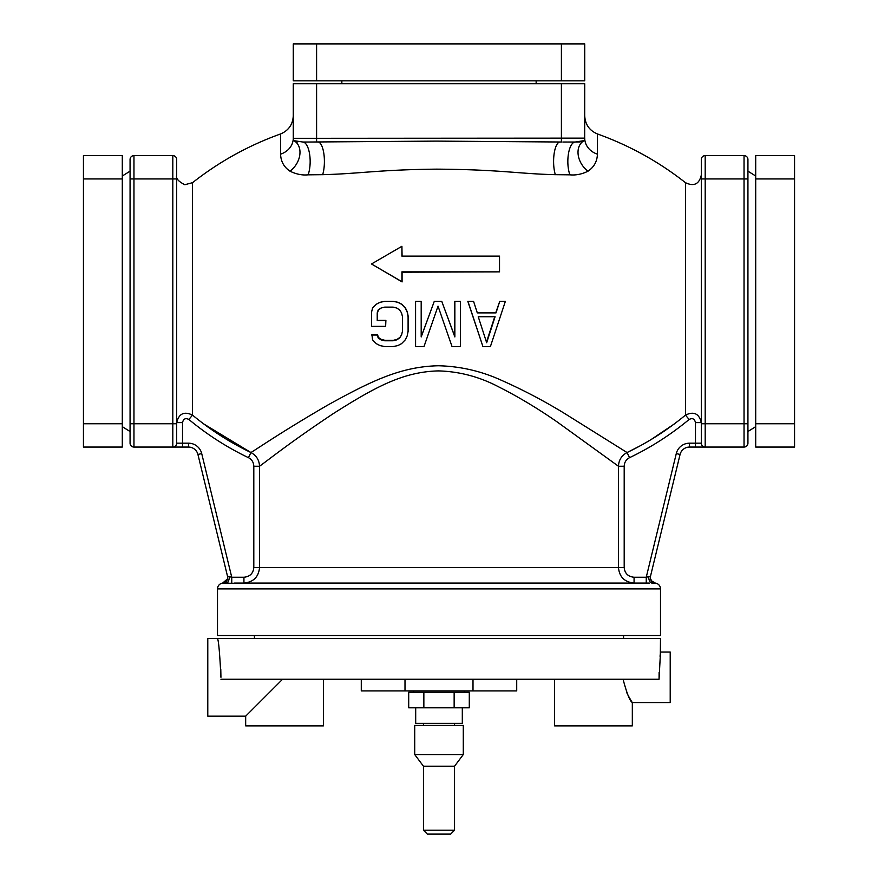<?xml version="1.0" encoding="UTF-8"?>
<svg xmlns="http://www.w3.org/2000/svg" width="878" height="878" viewBox="0 0 878 878"><rect width="100%" height="100%" fill="white"/><g stroke="black" fill="none" stroke-linecap="round" stroke-linejoin="round"><path stroke-width="1.32" d="M646.252 583.069L646.252 577.241L676.29 453.564L680.066 454.486A9.713 9.713 0 0 1 689.504 447.067L705.188 447.067L695.475 447.067L695.475 422.603C694.597 418.817 692.49 417.774 689.131 419.464C670.66 434.764 650.807 447.495 629.548 457.668C626.124 459.501 624.346 462.355 624.192 466.251L624.192 567.528C624.763 573.411 628.055 576.648 634.07 577.241L646.252 577.241L650.499 576.242A5.828 5.828 13.7 0 1 650.499 576.242L680.066 454.486L650.554 576.012A5.828 5.828 -166.3 0 0 655.449 583.124A5.828 5.828 -90 0 1 660.497 588.897L660.497 635.529L217.503 635.529L217.503 588.897L660.497 588.897M248.452 457.668C227.204 447.495 207.34 434.764 188.869 419.464C185.51 417.774 183.403 418.817 182.525 422.603L182.525 443.181L188.496 443.181A13.598 13.598 0 0 1 201.71 453.564L231.748 577.241L243.93 577.241C249.945 576.648 253.237 573.411 253.808 567.528L253.808 466.251C253.654 462.355 251.876 459.501 248.452 457.668L250.943 452.532C230.058 442.534 210.588 430.066 192.534 415.118C184.161 411.091 178.882 413.593 176.697 422.603L176.697 443.181A3.885 3.885 0 0 1 172.812 447.067L188.496 447.067A9.713 9.713 0 0 1 197.934 454.486L227.501 576.242L231.748 577.241L231.748 583.069M224.208 583.19L222.551 583.124A5.828 5.828 166.3 0 0 227.446 576.001L197.934 454.486L201.71 453.564M649.347 583.069L223.308 583.255A5.828 5.828 166.2 0 0 227.501 576.253L227.501 576.242A5.828 5.828 166.2 0 0 227.501 576.242L227.435 575.968M225.898 581.466L227.347 579.041L222.551 583.124A5.828 5.828 90 0 0 217.503 588.897M654.692 583.255L652.113 583.069L654.692 583.255A5.828 5.828 13.7 0 1 650.499 576.253L650.554 575.99M234.47 583.069L643.102 583.069M229.213 576.44A5.828 3.347 90 0 1 225.887 583.069L228.653 583.069M652.113 583.069A5.828 3.347 90 0 1 648.798 576.44M243.93 577.241L243.93 583.069C253.435 582.125 258.637 576.945 259.537 567.528L618.463 567.528C619.363 576.945 624.565 582.125 634.07 583.069L634.07 577.241M624.192 466.251L618.463 466.251L557.091 421.879C537.72 408.446 518.371 396.834 499.033 387.044C479.772 376.871 459.578 371.493 438.462 370.9C403.002 371.8 375.158 387.066 333.234 413.648C289.938 442.534 269.886 458.766 259.537 466.251C259.24 460.061 256.376 455.484 250.943 452.532C261.71 445.848 282.518 431.383 327.889 404.999C371.833 380.701 401.136 366.576 438.44 365.753C460.654 366.302 481.879 371.262 502.128 380.613C522.443 389.623 542.736 400.247 563.028 412.506L627.057 452.532C621.624 455.484 618.76 460.061 618.463 466.251L618.463 567.528L624.192 567.528M627.386 452.368L639.019 446.408M651.235 439.461L674.853 423.591M755.706 176.017L747.935 171.166L747.935 159.511L747.935 443.181A3.885 3.885 0 0 1 744.039 447.067L705.188 447.067A3.885 3.885 0 0 1 701.302 443.181L701.302 422.603C699.118 413.593 693.84 411.091 685.466 415.118C667.423 430.055 647.953 442.523 627.057 452.532L629.548 457.668M203.147 423.591L250.943 452.532M280.631 155.428L280.587 154.155C280.817 161.42 283.956 167.105 290.003 171.199C296.281 174.228 302.317 175.435 308.112 174.832L322.632 174.678C359.585 173.756 378.901 169.684 436.509 169.147C500.219 169.509 518.744 173.866 555.368 174.678L569.888 174.832C575.825 175.424 581.862 174.217 587.997 171.199C594.044 167.094 597.183 161.42 597.413 154.155A19.426 17.088 0 0 1 584.726 138.131L293.285 138.318M482.922 346.558L467.82 301.341L473.571 301.341L477.314 312.886L496.015 312.886L499.758 301.341L505.366 301.341L490.407 346.558L482.922 346.558L467.952 301.341M477.127 312.755L495.752 312.755L499.758 301.341M443.544 306.17L454.782 336.526L454.782 301.341L460.467 301.341L460.467 346.569L452.049 346.569L438.023 306.148L423.997 346.569L415.579 346.569L415.579 301.341L421.188 301.341L421.188 336.943L434.281 301.341L441.766 301.341L454.859 336.943L454.859 301.341M421.188 301.341L421.275 336.526L431.164 309.824M371.613 335.023L377.222 335.012L378.166 337.898L380.964 339.83L384.707 340.785L393.124 340.785L396.867 339.83L399.677 337.898L401.542 335.012L402.486 331.171L402.486 316.738L401.542 312.886L399.677 310L396.867 308.079L393.124 307.113L384.707 307.113L380.964 308.079L378.166 310L377.222 312.886L377.222 320.58L385.64 320.58L385.64 326.353L371.613 326.353L371.613 311.92L372.546 308.079L376.289 304.227L380.031 302.306L384.707 301.341L393.124 301.341L397.8 302.306L401.542 304.227L405.285 308.079L407.162 311.92L408.094 316.738L408.094 331.171L407.162 335.978L405.285 339.83L401.542 343.671L397.8 345.603L393.124 346.558L384.707 346.558L380.031 345.603L376.289 343.671L372.546 339.83L371.932 334.617L377.518 334.617L378.44 337.47L381.239 339.369L384.959 340.324L393.344 340.324L397.065 339.369L399.852 337.47L401.718 334.617M393.124 301.341L397.997 302.295L401.718 304.194L405.438 308.002L407.304 311.8L408.237 316.552L408.237 330.819L407.162 335.978M381.239 308.002L378.44 309.901L377.518 312.755L377.518 320.36L385.892 320.36L385.64 326.353M499.516 271.851L402.08 272.202L402.08 281.915L371.482 263.982L401.915 246.29L401.915 256.124L499.516 256.124L499.516 271.851L401.915 271.851L401.915 281.684L371.482 263.982M401.915 246.29L402.08 256.124M486.445 342.222L494.819 316.552M188.869 419.464L192.534 415.118L192.534 182.679C219.226 161.684 248.573 145.441 280.587 133.939L280.587 154.155A19.426 17.088 180 0 0 293.274 138.131L293.329 138.746M294.262 140.721L302.8 142.017A19.426 7.463 -90 0 0 302.701 142.017A19.426 7.463 90 0 1 309.55 153.782A19.426 7.463 90 0 1 308.112 174.832M293.724 139.931L293.395 139.075L293.724 139.931M297.818 141.929L296.885 141.852M296.49 141.797L295.864 141.676M294.931 141.314L294.92 141.314A3.885 3.885 0 0 1 293.274 138.153A3.885 3.885 0 0 0 294.92 141.314A3.885 3.885 0 0 1 293.274 138.131L293.318 138.658M581.269 142.916A19.426 14.432 -125.2 0 1 583.08 141.314L581.104 141.852M579.985 141.94L575.299 142.017L583.76 140.689L583.08 141.314A3.885 3.885 0 0 0 584.726 138.208L584.715 138.307M584.276 139.931L584.605 139.086M587.997 171.199A19.426 14.432 54.8 0 1 583.08 141.314A3.885 3.885 0 0 0 584.726 138.131L584.682 138.658M569.888 174.832A19.426 7.463 90 0 1 568.45 153.782A19.426 7.463 90 0 1 575.299 142.017L567.539 142.017M310.252 142.017L436.41 141.106L561.404 142.017L561.404 83.728L584.726 83.728L584.671 138.746M290.003 171.199A19.426 14.432 125.2 0 0 294.92 141.314A3.885 3.885 0 0 1 293.274 138.131L293.274 83.728L561.404 83.728M317.924 142.017L302.701 142.017M122.294 426.664L130.065 431.515L130.065 443.181L130.065 159.511A3.885 3.885 0 0 1 133.961 155.615L172.812 155.615A3.885 3.885 0 0 1 176.697 159.511A3.885 3.885 0 0 0 172.812 155.615A3.885 3.885 0 0 1 176.697 159.511L176.697 175.139C175.655 178.278 178.366 181.483 184.841 184.72L192.534 182.679M172.812 155.615L172.812 178.936L176.697 178.936L176.697 443.181A3.885 3.885 0 0 1 172.812 447.067L133.961 447.067L133.961 155.615A3.885 3.885 0 0 0 130.065 159.511A3.885 3.885 0 0 1 133.961 155.615M176.697 443.181L182.525 443.181L182.525 447.067L172.812 447.067L172.812 423.745L130.065 423.745M130.065 443.181A3.885 3.885 0 0 0 133.961 447.067A3.885 3.885 0 0 1 130.065 443.181A3.885 3.885 0 0 0 133.961 447.067M122.294 176.017L130.065 171.166M685.619 414.998L686.431 414.438M676.29 453.564A13.598 13.598 0 0 1 689.504 443.181L701.302 443.181A3.885 3.885 0 0 0 705.188 447.067A3.885 3.885 0 0 1 701.302 443.181L701.302 159.511A3.885 3.885 0 0 1 705.188 155.615A3.885 3.885 0 0 0 701.302 159.511A3.885 3.885 0 0 1 705.188 155.615L744.039 155.615L744.039 447.067M747.935 431.515L755.706 426.664M747.935 159.511A3.885 3.885 0 0 0 744.039 155.615A3.885 3.885 0 0 1 747.935 159.511M478.247 316.738L486.664 342.716L495.082 316.738L478.247 316.738M623.578 635.529L623.578 638.449M254.422 635.529L254.422 638.449M660.333 653.495L660.497 638.449L217.503 638.449C218.644 640.742 219.785 653.704 220.938 677.3L220.784 669.245M623.062 679.243C626.815 693.379 629.91 701.149 632.325 702.565L670.21 702.565L670.21 652.047L660.497 652.047L659.06 679.243L220.927 679.243M217.503 638.449L207.79 638.449L207.79 716.163L245.675 716.163L282.595 679.243L245.675 716.163L245.675 725.876L323.389 725.876L323.389 679.243M404.999 679.243L404.999 690.909L361.286 690.909L361.286 679.243M473.001 679.243L473.001 690.909L404.999 690.909M516.714 679.243L516.714 690.909L473.001 690.909M554.611 679.243L554.611 725.876L632.325 725.876L632.325 702.565L631.26 700.896M631.03 700.523L628.407 695.98M628.187 695.563L626.629 692.391M659.06 679.243L659.104 672.394M660.047 656.294L660.289 653.967M413.747 690.909L413.747 692.259M464.253 690.909L464.253 692.259M454.145 692.259L408.709 692.259L408.709 707.811L454.145 707.811L454.145 692.259L469.291 692.259L469.291 707.811L454.145 707.811M423.854 692.259L423.854 707.811M415.689 707.811L415.689 723.351L462.311 723.351L462.311 707.811M439 725.415L414.712 725.415L414.712 754.553L463.288 754.553L463.288 725.415L439 725.415M450.655 834.1L427.345 834.1L450.655 834.1L454.541 830.215L423.459 830.215L423.459 766.209L454.541 766.209L463.288 754.553M794.557 423.745L794.557 447.067L755.706 447.067L755.706 155.615L794.557 155.615L794.557 423.745L755.706 423.745M83.443 178.936L83.443 155.615L122.294 155.615L122.294 447.067L83.443 447.067L83.443 178.936L122.294 178.936M536.151 83.728L536.151 80.82M341.849 83.728L341.849 80.82M316.596 80.82L293.274 80.82L293.274 43.9L584.726 43.9L584.726 80.82L316.596 80.82L316.596 43.9M680.066 454.486A9.713 9.713 0 0 1 689.504 447.067L689.504 443.181M253.808 466.251L259.537 466.251L259.537 567.528L253.808 567.528M689.131 419.464L685.466 415.118L685.466 182.679C658.774 161.684 629.427 145.441 597.413 133.939C589.39 130.526 585.154 124.456 584.726 115.742M597.413 154.155L597.413 133.961M555.335 174.678A19.426 6.486 90 0 1 554.139 153.683A19.426 6.486 90 0 1 560.087 142.017M322.665 174.678A19.426 6.486 90 0 0 323.861 153.683A19.426 6.486 90 0 0 317.913 142.017M583.08 141.314L583.08 141.314A3.885 3.885 0 0 0 584.726 138.131M316.596 142.017L316.596 83.728M176.697 422.603L182.525 422.603M188.496 443.181L188.496 447.067M130.065 178.936L172.812 178.936L172.812 423.745L176.697 423.745M701.302 422.603L695.475 422.603M701.302 443.181A3.885 3.885 0 0 0 705.188 447.067L705.188 155.615M747.935 423.745L701.302 423.745M701.302 178.936L747.935 178.936M794.557 178.936L755.706 178.936M83.443 423.745L122.294 423.745M561.404 43.9L561.404 80.82M650.653 579.052C652.156 581.927 653.748 583.277 655.449 583.124L651.674 580.984M651.147 580.193L650.861 579.623M280.587 133.961C288.61 130.526 292.846 124.456 293.274 115.742M566.848 142.017L562.875 142.017M313.786 142.017L308.672 142.017M685.466 182.679C693.861 186.729 699.14 184.215 701.302 175.139M423.459 725.415L423.459 723.351M454.541 725.415L454.541 723.351M423.459 766.209L414.712 754.553M423.459 830.215L427.345 834.1M454.541 830.215L454.541 766.209"/></g></svg>

